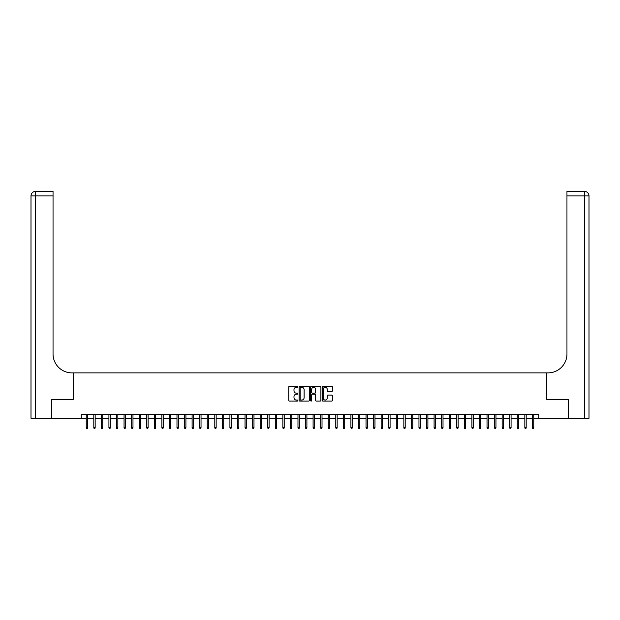 <?xml version="1.0" encoding="UTF-8"?>
<svg xmlns="http://www.w3.org/2000/svg" width="620" height="620" viewBox="0 0 620 620"><rect width="100%" height="100%" fill="white"/><g stroke="black" fill="none" stroke-linecap="round" stroke-linejoin="round"><path stroke-width="0.93" d="M297.902 386.772A0.519 0.519 0 0 0 297.383 386.252L289.494 386.252A0.744 0.744 0 0 0 288.75 386.996L288.75 400.357A0.744 0.744 0 0 0 289.494 401.094L297.383 401.094A0.519 0.519 0 0 0 297.902 400.574A0.519 0.519 0 0 0 297.383 400.055L296.36 400.055A2.372 2.372 0 0 1 293.988 397.683L293.988 396.567A2.372 2.372 0 0 1 296.36 394.196L297.383 394.196A0.519 0.519 0 0 0 297.902 393.677A0.519 0.519 0 0 0 297.383 393.158L296.36 393.158A2.372 2.372 0 0 1 293.988 390.778L293.988 389.662A2.372 2.372 0 0 1 296.36 387.291L297.383 387.291A0.519 0.519 0 0 0 297.902 386.772M331.692 391.483A0.744 0.744 0 0 0 332.436 390.74L332.436 386.996A0.744 0.744 0 0 0 331.692 386.252L322.935 386.252A0.744 0.744 0 0 0 322.191 386.996L322.191 400.357A0.744 0.744 0 0 0 322.935 401.094L331.692 401.094A0.744 0.744 0 0 0 332.436 400.357L332.436 395.824A0.744 0.744 0 0 0 331.692 395.087L327.941 395.087A0.744 0.744 0 0 0 327.205 395.824L327.205 398.071A1.984 1.984 0 0 1 325.213 400.055A1.984 1.984 0 0 1 323.229 398.071L323.229 389.275A1.984 1.984 0 0 1 325.213 387.291A1.984 1.984 0 0 1 327.205 389.275L327.205 390.74A0.744 0.744 0 0 0 327.941 391.483L331.692 391.483M81.251 418.252L51.569 418.252L51.569 399.342L73.307 399.342L73.307 372.876L546.693 372.876L546.693 399.342L568.432 399.342L568.432 418.252L538.749 418.252L538.749 414.47L81.251 414.47L81.251 418.252L86.242 418.252M309.349 386.996A0.744 0.744 0 0 0 308.605 386.252L299.847 386.252A0.744 0.744 0 0 0 299.103 386.996L299.103 400.357A0.744 0.744 0 0 0 299.847 401.094L308.605 401.094A0.744 0.744 0 0 0 309.349 400.357L309.349 386.996M311.395 386.252L320.153 386.252A0.744 0.744 0 0 1 320.897 386.996L320.897 400.357A0.744 0.744 0 0 1 320.153 401.094L316.401 401.094A0.744 0.744 0 0 1 315.658 400.357L315.658 394.932A0.744 0.744 0 0 0 314.921 394.196L312.433 394.196A0.744 0.744 0 0 0 311.69 394.932L311.69 400.574A0.519 0.519 0 0 1 311.17 401.094A0.519 0.519 0 0 1 310.651 400.574L310.651 386.996A0.744 0.744 0 0 1 311.395 386.252M87.598 418.252L93.806 418.252M95.162 418.252L101.362 418.252M102.726 418.252L108.926 418.252M110.29 418.252L116.49 418.252M117.847 418.252L124.054 418.252M125.41 418.252L131.611 418.252M132.975 418.252L139.175 418.252M140.538 418.252L146.739 418.252M148.095 418.252L154.295 418.252M155.659 418.252L161.859 418.252M163.223 418.252L169.423 418.252M170.787 418.252L176.987 418.252M178.343 418.252L184.543 418.252M185.907 418.252L192.107 418.252M193.471 418.252L199.671 418.252M201.035 418.252L207.235 418.252M208.591 418.252L214.791 418.252M216.155 418.252L222.355 418.252M223.719 418.252L229.919 418.252M231.283 418.252L237.483 418.252M238.84 418.252L245.04 418.252M246.404 418.252L252.603 418.252M253.968 418.252L260.168 418.252M261.524 418.252L267.731 418.252M269.088 418.252L275.288 418.252M276.652 418.252L282.852 418.252M284.216 418.252L290.416 418.252M291.772 418.252L297.98 418.252M299.336 418.252L305.536 418.252M306.9 418.252L313.1 418.252M314.464 418.252L320.664 418.252M322.02 418.252L328.228 418.252M329.584 418.252L335.784 418.252M337.148 418.252L343.348 418.252M344.712 418.252L350.912 418.252M352.269 418.252L358.476 418.252M359.833 418.252L366.033 418.252M367.397 418.252L373.596 418.252M374.961 418.252L381.161 418.252M382.517 418.252L388.717 418.252M390.081 418.252L396.281 418.252M397.645 418.252L403.845 418.252M405.209 418.252L411.409 418.252M412.765 418.252L418.965 418.252M420.329 418.252L426.529 418.252M427.893 418.252L434.093 418.252M435.457 418.252L441.657 418.252M443.013 418.252L449.213 418.252M450.577 418.252L456.777 418.252M458.141 418.252L464.341 418.252M465.705 418.252L471.905 418.252M473.262 418.252L479.462 418.252M480.825 418.252L487.025 418.252M488.389 418.252L494.589 418.252M495.946 418.252L502.154 418.252M503.51 418.252L509.71 418.252M511.074 418.252L517.274 418.252M518.638 418.252L524.838 418.252M526.194 418.252L532.402 418.252M533.758 418.252L538.749 418.252M300.669 387.291A0.519 0.519 0 0 0 300.15 387.81L300.15 399.536A0.519 0.519 0 0 0 300.669 400.055L301.738 400.055A2.372 2.372 0 0 0 304.118 397.683L304.118 389.662A2.372 2.372 0 0 0 301.738 387.291L300.669 387.291M315.658 389.313A1.984 1.984 0 0 0 313.673 387.329A1.984 1.984 0 0 0 311.69 389.313L311.69 392.413A0.744 0.744 0 0 0 312.433 393.158L314.921 393.158A0.744 0.744 0 0 0 315.658 392.413L315.658 389.313M86.242 427.63L86.544 428.614L87.296 428.614L87.598 427.63L86.242 427.63L86.242 414.47M87.598 427.63L87.598 414.47M51.344 399.342L73.237 399.342L73.237 372.876L71.951 372.876A18.902 18.902 0 0 1 53.041 353.974L53.041 195.928L35.534 195.928L35.534 418.252L51.344 418.252L51.344 399.342M35.534 418.252L31 418.252L31 195.928A4.534 4.534 0 0 1 35.534 191.386L53.041 191.386L53.041 195.928M53.041 191.386L35.534 191.386A4.534 4.534 0 0 0 31 195.928L35.534 195.928L35.534 191.386M71.951 372.876A18.902 18.902 0 0 1 53.041 353.974M589 418.252L589 195.928L589 418.252L568.656 418.252L568.656 399.342L546.763 399.342L546.763 372.876L548.049 372.876A18.902 18.902 0 0 0 566.959 353.974L566.959 191.386L584.466 191.386L566.959 191.386M584.466 418.252L584.466 191.386A4.534 4.534 0 0 1 589 195.928A4.534 4.534 0 0 0 584.466 191.386A4.534 4.534 0 0 1 589 195.928L589 372.876M548.049 372.876A18.902 18.902 0 0 0 566.959 353.974M93.806 427.63L94.108 428.614L94.86 428.614L95.162 427.63L93.806 427.63L93.806 414.47M95.162 427.63L95.162 414.47M101.362 427.63L101.665 428.614L102.424 428.614L102.726 427.63L101.362 427.63L101.362 414.47M102.726 427.63L102.726 414.47M108.926 427.63L109.228 428.614L109.988 428.614L110.29 427.63L108.926 427.63L108.926 414.47M110.29 427.63L110.29 414.47M116.49 427.63L116.792 428.614L117.544 428.614L117.847 427.63L116.49 427.63L116.49 414.47M117.847 427.63L117.847 414.47M124.054 427.63L124.357 428.614L125.108 428.614L125.41 427.63L124.054 427.63L124.054 414.47M125.41 427.63L125.41 414.47M131.611 427.63L131.913 428.614L132.672 428.614L132.975 427.63L131.611 427.63L131.611 414.47M132.975 427.63L132.975 414.47M139.175 427.63L139.477 428.614L140.236 428.614L140.538 427.63L139.175 427.63L139.175 414.47M140.538 427.63L140.538 414.47M146.739 427.63L147.041 428.614L147.792 428.614L148.095 427.63L146.739 427.63L146.739 414.47M148.095 427.63L148.095 414.47M154.295 427.63L154.605 428.614L155.357 428.614L155.659 427.63L154.295 427.63L154.295 414.47M155.659 427.63L155.659 414.47M161.859 427.63L162.161 428.614L162.921 428.614L163.223 427.63L161.859 427.63L161.859 414.47M163.223 427.63L163.223 414.47M169.423 427.63L169.725 428.614L170.484 428.614L170.787 427.63L169.423 427.63L169.423 414.47M170.787 427.63L170.787 414.47M176.987 427.63L177.289 428.614L178.041 428.614L178.343 427.63L176.987 427.63L176.987 414.47M178.343 427.63L178.343 414.47M184.543 427.63L184.845 428.614L185.605 428.614L185.907 427.63L184.543 427.63L184.543 414.47M185.907 427.63L185.907 414.47M192.107 427.63L192.409 428.614L193.169 428.614L193.471 427.63L192.107 427.63L192.107 414.47M193.471 427.63L193.471 414.47M199.671 427.63L199.973 428.614L200.733 428.614L201.035 427.63L199.671 427.63L199.671 414.47M201.035 427.63L201.035 414.47M207.235 427.63L207.537 428.614L208.289 428.614L208.591 427.63L207.235 427.63L207.235 414.47M208.591 427.63L208.591 414.47M214.791 427.63L215.094 428.614L215.853 428.614L216.155 427.63L214.791 427.63L214.791 414.47M216.155 427.63L216.155 414.47M222.355 427.63L222.658 428.614L223.417 428.614L223.719 427.63L222.355 427.63L222.355 414.47M223.719 427.63L223.719 414.47M229.919 427.63L230.222 428.614L230.973 428.614L231.283 427.63L229.919 427.63L229.919 414.47M231.283 427.63L231.283 414.47M237.483 427.63L237.786 428.614L238.537 428.614L238.84 427.63L237.483 427.63L237.483 414.47M238.84 427.63L238.84 414.47M245.04 427.63L245.342 428.614L246.101 428.614L246.404 427.63L245.04 427.63L245.04 414.47M246.404 427.63L246.404 414.47M252.603 427.63L252.906 428.614L253.665 428.614L253.968 427.63L252.603 427.63L252.603 414.47M253.968 427.63L253.968 414.47M260.168 427.63L260.47 428.614L261.221 428.614L261.524 427.63L260.168 427.63L260.168 414.47M261.524 427.63L261.524 414.47M267.731 427.63L268.034 428.614L268.786 428.614L269.088 427.63L267.731 427.63L267.731 414.47M269.088 427.63L269.088 414.47M275.288 427.63L275.59 428.614L276.349 428.614L276.652 427.63L275.288 427.63L275.288 414.47M276.652 427.63L276.652 414.47M282.852 427.63L283.154 428.614L283.913 428.614L284.216 427.63L282.852 427.63L282.852 414.47M284.216 427.63L284.216 414.47M290.416 427.63L290.718 428.614L291.47 428.614L291.772 427.63L290.416 427.63L290.416 414.47M291.772 427.63L291.772 414.47M297.98 427.63L298.282 428.614L299.034 428.614L299.336 427.63L297.98 427.63L297.98 414.47M299.336 427.63L299.336 414.47M305.536 427.63L305.838 428.614L306.598 428.614L306.9 427.63L305.536 427.63L305.536 414.47M306.9 427.63L306.9 414.47M313.1 427.63L313.402 428.614L314.162 428.614L314.464 427.63L313.1 427.63L313.1 414.47M314.464 427.63L314.464 414.47M320.664 427.63L320.966 428.614L321.718 428.614L322.02 427.63L320.664 427.63L320.664 414.47M322.02 427.63L322.02 414.47M328.228 427.63L328.53 428.614L329.282 428.614L329.584 427.63L328.228 427.63L328.228 414.47M329.584 427.63L329.584 414.47M335.784 427.63L336.087 428.614L336.846 428.614L337.148 427.63L335.784 427.63L335.784 414.47M337.148 427.63L337.148 414.47M343.348 427.63L343.651 428.614L344.41 428.614L344.712 427.63L343.348 427.63L343.348 414.47M344.712 427.63L344.712 414.47M350.912 427.63L351.215 428.614L351.966 428.614L352.269 427.63L350.912 427.63L350.912 414.47M352.269 427.63L352.269 414.47M358.476 427.63L358.779 428.614L359.53 428.614L359.833 427.63L358.476 427.63L358.476 414.47M359.833 427.63L359.833 414.47M366.033 427.63L366.335 428.614L367.094 428.614L367.397 427.63L366.033 427.63L366.033 414.47M367.397 427.63L367.397 414.47M373.596 427.63L373.899 428.614L374.658 428.614L374.961 427.63L373.596 427.63L373.596 414.47M374.961 427.63L374.961 414.47M381.161 427.63L381.463 428.614L382.215 428.614L382.517 427.63L381.161 427.63L381.161 414.47M382.517 427.63L382.517 414.47M388.717 427.63L389.027 428.614L389.779 428.614L390.081 427.63L388.717 427.63L388.717 414.47M390.081 427.63L390.081 414.47M396.281 427.63L396.583 428.614L397.343 428.614L397.645 427.63L396.281 427.63L396.281 414.47M397.645 427.63L397.645 414.47M403.845 427.63L404.147 428.614L404.907 428.614L405.209 427.63L403.845 427.63L403.845 414.47M405.209 427.63L405.209 414.47M411.409 427.63L411.711 428.614L412.463 428.614L412.765 427.63L411.409 427.63L411.409 414.47M412.765 427.63L412.765 414.47M418.965 427.63L419.267 428.614L420.027 428.614L420.329 427.63L418.965 427.63L418.965 414.47M420.329 427.63L420.329 414.47M426.529 427.63L426.831 428.614L427.591 428.614L427.893 427.63L426.529 427.63L426.529 414.47M427.893 427.63L427.893 414.47M434.093 427.63L434.395 428.614L435.155 428.614L435.457 427.63L434.093 427.63L434.093 414.47M435.457 427.63L435.457 414.47M441.657 427.63L441.959 428.614L442.711 428.614L443.013 427.63L441.657 427.63L441.657 414.47M443.013 427.63L443.013 414.47M449.213 427.63L449.515 428.614L450.275 428.614L450.577 427.63L449.213 427.63L449.213 414.47M450.577 427.63L450.577 414.47M456.777 427.63L457.079 428.614L457.839 428.614L458.141 427.63L456.777 427.63L456.777 414.47M458.141 427.63L458.141 414.47M464.341 427.63L464.643 428.614L465.395 428.614L465.705 427.63L464.341 427.63L464.341 414.47M465.705 427.63L465.705 414.47M471.905 427.63L472.207 428.614L472.959 428.614L473.262 427.63L471.905 427.63L471.905 414.47M473.262 427.63L473.262 414.47M479.462 427.63L479.764 428.614L480.523 428.614L480.825 427.63L479.462 427.63L479.462 414.47M480.825 427.63L480.825 414.47M487.025 427.63L487.328 428.614L488.087 428.614L488.389 427.63L487.025 427.63L487.025 414.47M488.389 427.63L488.389 414.47M494.589 427.63L494.892 428.614L495.643 428.614L495.946 427.63L494.589 427.63L494.589 414.47M495.946 427.63L495.946 414.47M502.154 427.63L502.456 428.614L503.207 428.614L503.51 427.63L502.154 427.63L502.154 414.47M503.51 427.63L503.51 414.47M509.71 427.63L510.012 428.614L510.771 428.614L511.074 427.63L509.71 427.63L509.71 414.47M511.074 427.63L511.074 414.47M517.274 427.63L517.576 428.614L518.336 428.614L518.638 427.63L517.274 427.63L517.274 414.47M518.638 427.63L518.638 414.47M524.838 427.63L525.14 428.614L525.892 428.614L526.194 427.63L524.838 427.63L524.838 414.47M526.194 427.63L526.194 414.47M532.402 427.63L532.704 428.614L533.456 428.614L533.758 427.63L532.402 427.63L532.402 414.47M533.758 427.63L533.758 414.47M589 195.928L566.959 195.928"/></g></svg>

